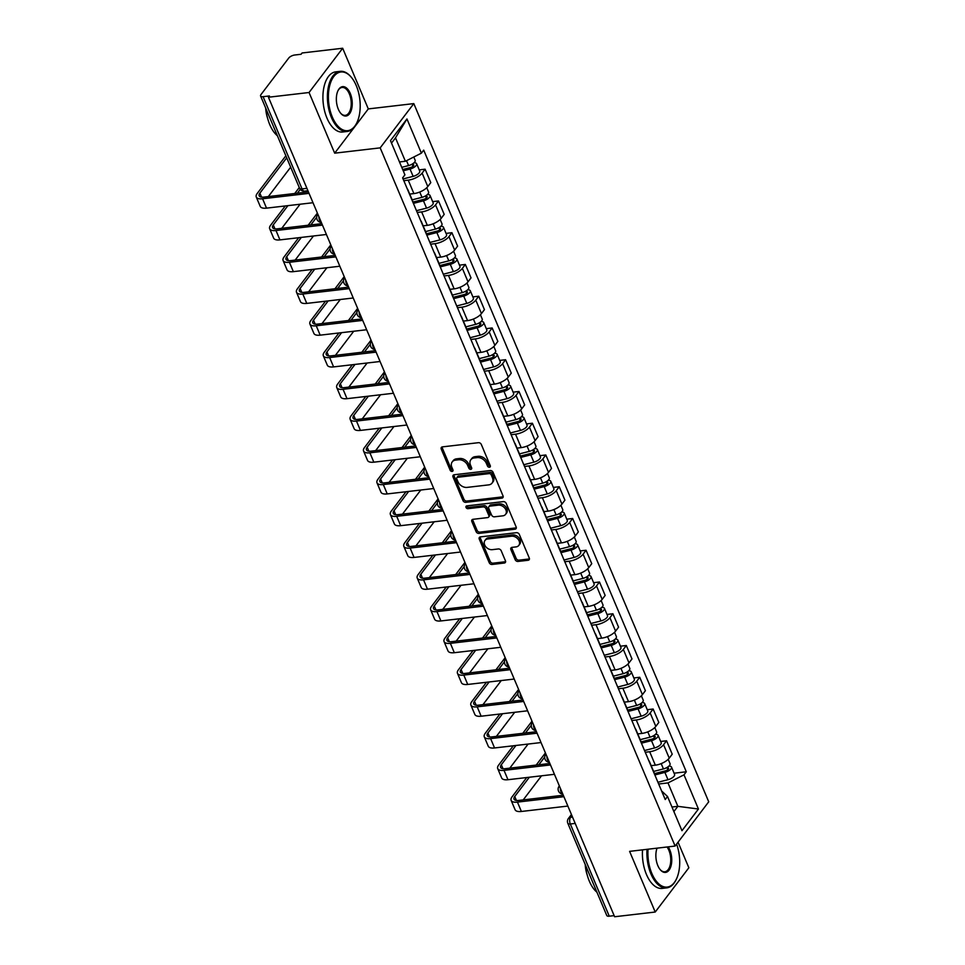 <?xml version="1.0" encoding="UTF-8"?>
<svg xmlns="http://www.w3.org/2000/svg" width="965" height="965" viewBox="0 0 965 965"><rect width="100%" height="100%" fill="white"/><g stroke="black" fill="none" stroke-linecap="round" stroke-linejoin="round"><path stroke-width="1.45" d="M489.46 467.241A1.665 1.242 -142.8 0 0 490.268 465.673L481.306 444.443A2.376 1.761 -142.8 0 0 478.459 442.682L442.404 446.879A2.376 1.761 -142.8 0 0 441.355 447.446A2.376 1.761 -142.8 0 0 441.246 449.111L450.209 470.341A1.665 1.242 -142.8 0 0 453.007 470.015L451.849 467.265A7.611 5.657 -142.8 0 1 452.211 461.921A7.611 5.657 -142.8 0 1 455.564 460.124L458.568 459.774A7.611 5.657 -142.8 0 1 467.675 465.432L468.833 468.17A1.665 1.242 -142.8 0 0 471.644 467.844L470.486 465.094A7.611 5.657 -142.8 0 1 470.836 459.75A7.611 5.657 -142.8 0 1 474.189 457.953L477.193 457.603A7.611 5.657 -142.8 0 1 486.3 463.26L487.47 465.999A1.665 1.242 -142.8 0 0 489.46 467.241M515.165 559.676A2.376 1.761 -142.8 0 0 518.012 561.449L528.12 560.267A2.376 1.761 -142.8 0 0 529.17 559.7A2.376 1.761 -142.8 0 0 529.278 558.035L519.327 534.453A2.376 1.761 -142.8 0 0 516.48 532.692L480.425 536.89A2.376 1.761 -142.8 0 0 479.376 537.457A2.376 1.761 -142.8 0 0 479.267 539.121L489.219 562.704A2.376 1.761 -142.8 0 0 492.066 564.465L504.285 563.041A2.376 1.761 -142.8 0 0 505.334 562.486A2.376 1.761 -142.8 0 0 505.443 560.81L501.185 550.726A2.376 1.761 -142.8 0 0 498.338 548.952L492.283 549.664A6.357 4.729 -142.8 0 1 485.685 546.636A6.357 4.729 -142.8 0 1 484.961 540.472A6.357 4.729 -142.8 0 1 487.759 538.977L511.498 536.202A6.357 4.729 -142.8 0 1 518.096 539.23A6.357 4.729 -142.8 0 1 518.82 545.394A6.357 4.729 -142.8 0 1 516.01 546.902L512.053 547.36A2.376 1.761 -142.8 0 0 511.016 547.915A2.376 1.761 -142.8 0 0 510.895 549.592L515.165 559.676L516.142 558.385A2.376 1.761 -142.8 0 0 518.989 560.158L529.11 558.976A2.376 1.761 -142.8 0 0 529.447 558.904M334.674 153.17L368.304 108.912L342.671 48.25L309.053 92.507L334.674 153.17L380.186 147.862L675.114 846.052L629.602 851.359L655.223 912.022L614.621 916.75L268.439 97.236L269.416 95.945L263.095 96.681L302.045 188.899A4.849 2.569 83.4 0 0 304.566 191.13L307.932 190.732M309.053 92.507L268.439 97.236M501.872 498.121A2.376 1.761 -142.8 0 0 502.922 497.566A2.376 1.761 -142.8 0 0 503.03 495.889L493.079 472.319A2.376 1.761 -142.8 0 0 490.232 470.558L454.177 474.756A2.376 1.761 -142.8 0 0 453.128 475.311A2.376 1.761 -142.8 0 0 453.019 476.987L462.971 500.57A2.376 1.761 -142.8 0 0 465.818 502.331L501.872 498.121L502.862 496.842A2.376 1.761 -142.8 0 0 503.199 496.758M506.203 503.392L516.154 526.962A2.376 1.761 -142.8 0 1 516.046 528.639A2.376 1.761 -142.8 0 1 514.996 529.194L478.942 533.404A2.376 1.761 -142.8 0 1 476.095 531.631L471.837 521.546A2.376 1.761 -142.8 0 1 471.945 519.87A2.376 1.761 -142.8 0 1 472.995 519.315L487.615 517.602A2.376 1.761 -142.8 0 0 488.664 517.047A2.376 1.761 -142.8 0 0 488.772 515.382L485.95 508.688A2.376 1.761 -142.8 0 0 483.103 506.915L467.88 508.688A1.665 1.242 -142.8 0 1 466.698 505.901L503.356 501.619A2.376 1.761 -142.8 0 1 506.203 503.392M342.671 48.25L302.069 52.979L301.092 54.269L294.759 55.005A4.849 1.978 -22.9 0 0 288.716 58.069L260.972 94.582A4.849 1.978 -22.9 0 0 260.598 95.993A4.849 1.978 -22.9 0 0 263.095 96.681M368.304 108.912L413.804 103.605L708.732 801.794L675.114 846.052M655.223 912.022L688.853 867.764L678.045 842.18M614.138 915.628L609.265 916.195A4.849 1.978 157.1 0 1 606.768 915.496L567.818 823.29A4.849 1.978 -22.9 0 0 570.315 823.989L609.265 916.195M407.314 188.983A11.146 4.56 157.1 0 1 407.893 189.755A11.146 4.56 157.1 0 1 408.038 190.708M409.727 194.074L413.901 193.591A11.146 4.56 -22.9 0 0 427.797 186.559L422.115 173.121A11.146 4.56 157.1 0 1 408.219 180.153L403.804 180.672M422.115 173.121L425.107 169.189L419.232 169.876M413.72 204.146A11.146 4.56 -22.9 0 0 413.575 203.193L407.893 189.755M427.797 186.559L430.788 182.626L425.107 169.189M420.728 220.732A11.146 4.56 157.1 0 1 421.307 221.504A11.146 4.56 157.1 0 1 421.452 222.469M432.646 201.625L438.52 200.949L435.529 204.882A11.146 4.56 157.1 0 1 421.633 211.902L417.218 212.421M427.133 235.894A11.146 4.56 -22.9 0 0 426.988 234.941L421.307 221.504M423.14 225.834L427.314 225.34A11.146 4.56 -22.9 0 0 441.21 218.307L444.202 214.375L438.52 200.949M434.141 252.492A11.146 4.56 157.1 0 1 434.72 253.264A11.146 4.56 157.1 0 1 434.865 254.217M446.059 233.385L451.934 232.698L448.942 236.63A11.146 4.56 157.1 0 1 435.046 243.663L430.631 244.181M440.547 267.655A11.146 4.56 -22.9 0 0 440.402 266.702L434.72 253.264M436.554 257.583L440.728 257.1A11.146 4.56 -22.9 0 0 454.624 250.068L457.615 246.135L451.934 232.698M447.555 284.241A11.146 4.56 157.1 0 1 448.134 285.013A11.146 4.56 157.1 0 1 448.279 285.978M459.473 265.134L465.347 264.458L462.356 268.391A11.146 4.56 157.1 0 1 448.46 275.411L444.045 275.93M453.96 299.403A11.146 4.56 -22.9 0 0 453.815 298.45L448.134 285.013M449.967 289.343L454.141 288.849A11.146 4.56 -22.9 0 0 468.037 281.816L471.029 277.884L465.347 264.458M460.968 316.001A11.146 4.56 157.1 0 1 461.547 316.773A11.146 4.56 157.1 0 1 461.692 317.726M472.886 296.894L478.761 296.207L475.781 300.139A11.146 4.56 157.1 0 1 461.873 307.172L457.458 307.69M467.374 331.164A11.146 4.56 -22.9 0 0 467.229 330.211L461.547 316.773M463.381 321.092L467.555 320.609A11.146 4.56 -22.9 0 0 481.451 313.577L484.442 309.644L478.761 296.207M474.382 347.75A11.146 4.56 157.1 0 1 474.961 348.522A11.146 4.56 157.1 0 1 475.106 349.487M486.3 328.643L492.174 327.967L489.195 331.9A11.146 4.56 157.1 0 1 475.287 338.92L470.872 339.439M480.787 362.912A11.146 4.56 -22.9 0 0 480.642 361.959L474.961 348.522M476.794 352.852L480.968 352.358A11.146 4.56 -22.9 0 0 494.864 345.325L497.856 341.393L492.174 327.967M487.795 379.51A11.146 4.56 157.1 0 1 488.374 380.282A11.146 4.56 157.1 0 1 488.519 381.235M499.713 360.403L505.588 359.716L502.608 363.648A11.146 4.56 157.1 0 1 488.7 370.681L484.285 371.199M494.201 394.673A11.146 4.56 -22.9 0 0 494.056 393.72L488.374 380.282M490.208 384.601L494.382 384.118A11.146 4.56 -22.9 0 0 508.278 377.086L511.269 373.153L505.588 359.716M501.209 411.259A11.146 4.56 157.1 0 1 501.788 412.031A11.146 4.56 157.1 0 1 501.945 412.996M513.127 392.152L519.001 391.476L516.022 395.409A11.146 4.56 157.1 0 1 502.114 402.429L497.699 402.948M507.614 426.421A11.146 4.56 -22.9 0 0 507.469 425.469L501.788 412.031M503.621 416.361L507.795 415.867A11.146 4.56 -22.9 0 0 521.691 408.846L524.683 404.902L519.001 391.476M514.622 443.019A11.146 4.56 157.1 0 1 515.201 443.791A11.146 4.56 157.1 0 1 515.358 444.744M526.54 423.912L532.415 423.225L529.435 427.157A11.146 4.56 157.1 0 1 515.527 434.19L511.112 434.708M521.028 458.182A11.146 4.56 -22.9 0 0 520.883 457.229L515.201 443.791M517.035 448.11L521.209 447.627A11.146 4.56 -22.9 0 0 535.105 440.595L538.096 436.663L532.415 423.225M528.036 474.768A11.146 4.56 157.1 0 1 528.615 475.54A11.146 4.56 157.1 0 1 528.772 476.505M539.954 455.661L545.828 454.985L542.849 458.918A11.146 4.56 157.1 0 1 528.941 465.938L524.526 466.457M534.441 489.931A11.146 4.56 -22.9 0 0 534.296 488.978L528.615 475.54M530.448 479.87L534.622 479.376A11.146 4.56 -22.9 0 0 548.518 472.355L551.51 468.411L545.828 454.985M541.449 506.529A11.146 4.56 157.1 0 1 542.028 507.3A11.146 4.56 157.1 0 1 542.185 508.253M553.367 487.421L559.242 486.734L556.262 490.666A11.146 4.56 157.1 0 1 542.366 497.699L537.939 498.217M547.855 521.691A11.146 4.56 -22.9 0 0 547.71 520.738L542.028 507.3M543.862 511.619L548.036 511.136A11.146 4.56 -22.9 0 0 561.932 504.104L564.923 500.172L559.242 486.734M554.863 538.277A11.146 4.56 157.1 0 1 555.442 539.049A11.146 4.56 157.1 0 1 555.599 540.014M566.781 519.17L572.655 518.495L569.676 522.427A11.146 4.56 157.1 0 1 555.78 529.447L551.353 529.966M561.268 553.44A11.146 4.56 -22.9 0 0 561.123 552.487L555.442 539.049M557.275 543.379L561.449 542.885A11.146 4.56 -22.9 0 0 575.345 535.865L578.337 531.92L572.655 518.495M568.276 570.038A11.146 4.56 157.1 0 1 568.868 570.81A11.146 4.56 157.1 0 1 569.012 571.763M580.194 550.931L586.069 550.243L583.089 554.175A11.146 4.56 157.1 0 1 569.193 561.208L564.766 561.726M574.682 585.2A11.146 4.56 -22.9 0 0 574.537 584.247L568.868 570.81M570.689 575.128L574.863 574.645A11.146 4.56 -22.9 0 0 588.759 567.613L591.75 563.681L586.069 550.243M581.69 601.786A11.146 4.56 157.1 0 1 582.281 602.558A11.146 4.56 157.1 0 1 582.426 603.523M593.608 582.679L599.482 582.004L596.503 585.936A11.146 4.56 157.1 0 1 582.607 592.956L578.18 593.475M588.095 616.949A11.146 4.56 -22.9 0 0 587.95 615.996L582.281 602.558M584.102 606.889L588.276 606.394A11.146 4.56 -22.9 0 0 602.172 599.374L605.164 595.429L599.482 582.004M595.103 633.547A11.146 4.56 157.1 0 1 595.694 634.319A11.146 4.56 157.1 0 1 595.839 635.272M607.021 614.44L612.908 613.752L609.916 617.684A11.146 4.56 157.1 0 1 596.02 624.717L591.593 625.236M601.509 648.709A11.146 4.56 -22.9 0 0 601.364 647.756L595.694 634.319M597.516 638.637L601.69 638.154A11.146 4.56 -22.9 0 0 615.586 631.122L618.577 627.19L612.908 613.752M608.517 665.295A11.146 4.56 157.1 0 1 609.108 666.067A11.146 4.56 157.1 0 1 609.253 667.032M620.435 646.188L626.321 645.513L623.33 649.445A11.146 4.56 157.1 0 1 609.434 656.465L605.007 656.984M614.922 680.458A11.146 4.56 -22.9 0 0 614.777 679.505L609.108 666.067M610.929 670.398L615.103 669.903A11.146 4.56 -22.9 0 0 628.999 662.883L631.991 658.938L626.321 645.513M621.93 697.056A11.146 4.56 157.1 0 1 622.522 697.828A11.146 4.56 157.1 0 1 622.666 698.781M633.848 677.949L639.735 677.261L636.743 681.194A11.146 4.56 157.1 0 1 622.847 688.226L618.42 688.745M628.336 712.218A11.146 4.56 -22.9 0 0 628.191 711.265L622.522 697.828M624.343 702.146L628.517 701.664A11.146 4.56 -22.9 0 0 642.413 694.631L645.404 690.699L639.735 677.261M635.344 728.804A11.146 4.56 157.1 0 1 635.935 729.576A11.146 4.56 157.1 0 1 636.08 730.541M647.262 709.697L653.148 709.022L650.157 712.954A11.146 4.56 157.1 0 1 636.261 719.974L631.834 720.493M641.749 743.967A11.146 4.56 -22.9 0 0 641.604 743.014L635.935 729.576M637.756 733.907L641.93 733.412A11.146 4.56 -22.9 0 0 655.826 726.392L658.818 722.447L653.148 709.022M648.757 760.565A11.146 4.56 157.1 0 1 649.349 761.337A11.146 4.56 157.1 0 1 649.493 762.29M660.675 741.458L666.562 740.77L663.57 744.703A11.146 4.56 157.1 0 1 649.674 751.735L645.247 752.254M655.163 775.727A11.146 4.56 -22.9 0 0 655.018 774.774L649.349 761.337M651.17 765.655L655.344 765.173A11.146 4.56 -22.9 0 0 669.24 758.14L672.231 754.208L666.562 740.77M399.474 161.951L405.384 161.264L395.493 137.85L391.513 143.097M673.884 811.565L677.864 806.33L667.985 782.917L683.992 774.823L698.443 809.02L681.966 830.696L667.527 796.499L665.223 799.527L402.622 177.874L404.926 174.834L390.475 140.637L406.953 118.96L421.391 153.158L405.384 161.264M683.992 774.823L686.296 771.783L423.695 150.13L421.391 153.158M380.186 147.862L413.804 103.605M671.966 807.017L677.864 806.33L698.443 809.02M661.592 790.95L667.527 796.499M667.985 782.917L658.661 784.002M674.089 773.206L686.296 771.783M406.953 118.96L395.493 137.85M490.353 465.95A1.665 1.242 -142.8 0 1 488.447 464.708L487.289 461.97A7.611 5.657 -142.8 0 0 478.17 456.312L477.193 457.603M470.836 459.75L471.813 458.459A7.611 5.657 -142.8 0 1 475.166 456.662L478.17 456.312M452.211 461.921L453.188 460.631A7.611 5.657 -142.8 0 1 456.542 458.833L459.545 458.484A7.611 5.657 -142.8 0 1 468.652 464.141L469.822 466.879A1.665 1.242 -142.8 0 0 471.728 468.122M442.054 446.964A2.376 1.761 -142.8 0 0 442.223 447.82L451.186 469.05A1.665 1.242 -142.8 0 0 453.104 470.293M453.827 474.828A2.376 1.761 -142.8 0 0 453.996 475.697L463.96 499.279A2.376 1.761 -142.8 0 0 466.807 501.04L502.862 496.842M491.197 474.84A1.665 1.242 -142.8 0 0 489.207 473.61L457.555 477.301A1.665 1.242 -142.8 0 0 456.747 478.857L457.977 481.752A7.611 5.657 -142.8 0 0 467.084 487.397L488.712 484.876A7.611 5.657 -142.8 0 0 492.066 483.091A7.611 5.657 -142.8 0 0 492.427 477.735L491.197 474.84L492.186 473.55A1.665 1.242 -142.8 0 0 490.184 472.319L489.207 473.61M456.819 477.687L457.808 476.396A1.665 1.242 -142.8 0 1 458.544 476.01L490.184 472.319M492.066 483.091L493.055 481.8A7.611 5.657 -142.8 0 0 493.405 476.445L492.427 477.735M492.186 473.55L493.405 476.445M472.645 519.387A2.376 1.761 -142.8 0 0 472.814 520.256L477.084 530.34A2.376 1.761 -142.8 0 0 479.931 532.113L515.986 527.903A2.376 1.761 -142.8 0 0 516.323 527.831M488.664 517.047L489.641 515.756A2.376 1.761 -142.8 0 0 489.762 514.092L486.927 507.397A2.376 1.761 -142.8 0 0 484.08 505.624L468.857 507.397L467.88 508.688M466.783 505.889A1.665 1.242 -142.8 0 0 468.857 507.397M502.789 515.841A6.357 4.729 -142.8 0 0 505.6 514.345A6.357 4.729 -142.8 0 0 504.876 508.181A6.357 4.729 -142.8 0 0 498.278 505.153L489.906 506.13A2.376 1.761 -142.8 0 0 488.869 506.685A2.376 1.761 -142.8 0 0 488.748 508.362L491.583 515.045A2.376 1.761 -142.8 0 0 494.43 516.818L502.789 515.841M505.6 514.345L506.577 513.054A6.357 4.729 -142.8 0 0 505.853 506.89A6.357 4.729 -142.8 0 0 499.255 503.863L498.278 505.153M488.869 506.685L489.846 505.395A2.376 1.761 -142.8 0 1 490.895 504.84L499.255 503.863M511.715 547.432A2.376 1.761 -142.8 0 0 511.884 548.301L516.142 558.385M518.82 545.394L519.797 544.103A6.357 4.729 -142.8 0 0 519.073 537.939A6.357 4.729 -142.8 0 0 512.475 534.912L511.498 536.202M484.961 540.472L485.938 539.182A6.357 4.729 -142.8 0 1 488.748 537.686L512.475 534.912M480.075 536.974A2.376 1.761 -142.8 0 0 480.244 537.831L490.208 561.413A2.376 1.761 -142.8 0 0 493.055 563.174L505.274 561.751A2.376 1.761 -142.8 0 0 505.612 561.678M402.682 169.526L410.571 167.512A2.907 1.194 -22.9 0 0 413.732 164.955A2.907 1.194 -22.9 0 0 412.236 164.545L412.923 163.64M403.213 170.793L410.041 169.044A6.055 2.473 -22.9 0 0 416.639 163.736A6.055 2.473 -22.9 0 0 413.961 162.82M403.068 178.947L413.129 176.378A6.055 2.473 -22.9 0 0 419.727 171.058L416.639 163.736M412.079 164.159L412.984 166.33M401.754 167.331L408.569 165.582A6.055 2.473 -22.9 0 0 415.167 160.274L413.792 157.006M286.714 157.826L259.875 193.145A9.083 3.715 -22.9 0 0 259.163 195.798A9.083 3.715 -22.9 0 0 263.855 197.101L308.426 191.902M309.041 193.362L262.577 198.778A12.231 5.006 157.1 0 1 256.268 197.017A12.231 5.006 157.1 0 1 257.221 193.458L285.857 155.787M312.998 202.722L266.533 208.138A12.231 5.006 157.1 0 1 260.224 206.377L256.268 197.017M290.67 167.186L268.342 196.571M413.092 202.047L423.985 199.26A2.907 1.194 -22.9 0 0 427.145 196.715A2.907 1.194 -22.9 0 0 425.649 196.293L426.337 195.388M413.623 203.313L423.454 200.804A6.055 2.473 -22.9 0 0 430.052 195.485A6.055 2.473 -22.9 0 0 427.374 194.58M416.482 210.696L426.542 208.126A6.055 2.473 -22.9 0 0 433.14 202.819L430.052 195.485M425.493 195.919L426.397 198.078M412.164 199.852L421.982 197.343A6.055 2.473 -22.9 0 0 428.581 192.023L426.759 187.717M426.506 233.795L437.398 231.021A2.907 1.194 -22.9 0 0 440.559 228.464A2.907 1.194 -22.9 0 0 439.063 228.054L439.751 227.149M427.037 235.062L436.868 232.553A6.055 2.473 -22.9 0 0 443.466 227.245A6.055 2.473 -22.9 0 0 440.788 226.329M429.895 242.456L439.956 239.887A6.055 2.473 -22.9 0 0 446.554 234.567L443.466 227.245M438.906 227.668L439.811 229.839M425.577 231.6L435.396 229.091A6.055 2.473 -22.9 0 0 441.994 223.784L440.173 219.465M287.92 205.642L273.288 224.905A9.083 3.715 -22.9 0 0 272.576 227.547A9.083 3.715 -22.9 0 0 277.269 228.85L321.84 223.651M322.455 225.11L275.99 230.526A12.231 5.006 157.1 0 1 269.681 228.777A12.231 5.006 157.1 0 1 270.634 225.219L285.278 205.955M326.411 234.483L279.947 239.887A12.231 5.006 157.1 0 1 273.638 238.138L269.681 228.777M294.735 193.495L299.271 187.536M300.067 204.23L281.756 228.331M300.272 189.393L297.389 193.193M301.345 237.402L286.702 256.654A9.083 3.715 -22.9 0 0 285.99 259.308A9.083 3.715 -22.9 0 0 290.682 260.61L335.253 255.411M335.868 256.871L289.404 262.287A12.231 5.006 157.1 0 1 283.095 260.526A12.231 5.006 157.1 0 1 284.048 256.967L298.692 237.704M339.825 266.231L293.36 271.647A12.231 5.006 157.1 0 1 287.051 269.886L283.095 260.526M308.149 225.255L317.389 213.096M313.48 235.979L295.169 260.08M316.677 217.222L310.802 224.941M332.334 117.079A29.541 15.645 83.4 0 0 356.664 123.134A29.541 15.645 83.4 0 0 356.254 85.596A29.541 15.645 83.4 0 0 351.32 77.272A29.541 15.645 83.4 0 0 331.671 80.059A29.541 15.645 83.4 0 0 332.334 117.079M356.507 123.436A30.277 16.031 -96.6 0 1 356.35 123.737A30.277 16.031 -96.6 0 1 347.183 131.469A30.277 16.031 -96.6 0 1 331.429 117.537A30.277 16.031 -96.6 0 1 340.175 71.338A30.277 16.031 -96.6 0 1 350.874 76.754A30.277 16.031 -96.6 0 1 351.103 77.019M338.317 109.202A14.777 7.817 -96.6 0 1 338.112 90.433A14.777 7.817 -96.6 0 1 350.271 93.46A14.777 7.817 -96.6 0 1 350.609 111.976A14.777 7.817 -96.6 0 1 340.778 113.363A14.777 7.817 -96.6 0 1 338.317 109.202M340.561 113.098A14.041 7.431 83.4 0 0 345.301 115.354A14.041 7.431 83.4 0 0 349.366 93.919A14.041 7.431 83.4 0 0 342.056 87.453A14.041 7.431 83.4 0 0 337.955 90.746M277.413 135.788A30.277 16.031 -96.6 0 1 269.802 124.714A30.277 16.031 -96.6 0 1 265.954 108.683M347.183 131.469L342.696 132A30.277 16.031 -96.6 0 1 326.942 118.056A30.277 16.031 -96.6 0 1 335.687 71.856L340.175 71.338M267.631 118.357A21.797 11.544 -96.6 0 1 265.689 108.044M648.058 849.212A29.541 15.645 83.4 0 0 651.857 873.482A29.541 15.645 83.4 0 0 676.175 879.549A29.541 15.645 83.4 0 0 676.598 844.098M676.031 879.839A30.277 16.031 -96.6 0 1 675.874 880.152A30.277 16.031 -96.6 0 1 666.706 887.884A30.277 16.031 -96.6 0 1 650.941 873.94A30.277 16.031 -96.6 0 1 647.045 849.321M668.19 846.86A14.777 7.817 -96.6 0 1 669.794 849.875A14.777 7.817 -96.6 0 1 670.12 868.379A14.777 7.817 -96.6 0 1 660.301 869.779A14.777 7.817 -96.6 0 1 657.828 865.617A14.777 7.817 -96.6 0 1 657.056 848.163M660.084 869.501A14.041 7.431 83.4 0 0 664.825 871.769A14.041 7.431 83.4 0 0 668.89 850.334A14.041 7.431 83.4 0 0 667.032 846.993M596.925 892.203A30.277 16.031 -96.6 0 1 589.313 881.129A30.277 16.031 -96.6 0 1 585.478 865.086M666.706 887.884L662.219 888.403A30.277 16.031 -96.6 0 1 646.453 874.471A30.277 16.031 -96.6 0 1 642.545 849.851M587.154 874.773A21.797 11.544 -96.6 0 1 585.212 864.459M439.919 265.556L450.812 262.769A2.907 1.194 -22.9 0 0 453.972 260.224A2.907 1.194 -22.9 0 0 452.476 259.802L453.164 258.897M440.45 266.822L450.281 264.314A6.055 2.473 -22.9 0 0 456.879 258.994A6.055 2.473 -22.9 0 0 454.201 258.089M443.309 274.205L453.369 271.635A6.055 2.473 -22.9 0 0 459.967 266.328L456.879 258.994M452.32 259.428L453.224 261.587M438.991 263.361L448.809 260.852A6.055 2.473 -22.9 0 0 455.408 255.532L453.586 251.226M453.333 297.304L464.225 294.53A2.907 1.194 -22.9 0 0 467.386 291.973A2.907 1.194 -22.9 0 0 465.89 291.563L466.578 290.658M453.864 298.571L463.695 296.062A6.055 2.473 -22.9 0 0 470.293 290.755A6.055 2.473 -22.9 0 0 467.615 289.838M456.722 305.965L466.783 303.396A6.055 2.473 -22.9 0 0 473.381 298.076L470.293 290.755M465.733 291.177L466.638 293.348M452.404 295.109L462.223 292.6A6.055 2.473 -22.9 0 0 468.821 287.293L467 282.974M466.746 329.065L477.639 326.279A2.907 1.194 -22.9 0 0 480.799 323.733A2.907 1.194 -22.9 0 0 479.303 323.311L479.991 322.406M467.277 330.332L477.108 327.823A6.055 2.473 -22.9 0 0 483.706 322.503A6.055 2.473 -22.9 0 0 481.028 321.598M470.136 337.714L480.196 335.144A6.055 2.473 -22.9 0 0 486.794 329.837L483.706 322.503M479.147 322.937L480.051 325.096M465.818 326.87L475.636 324.361A6.055 2.473 -22.9 0 0 482.235 319.041L480.413 314.735M314.759 269.151L300.115 288.414A9.083 3.715 -22.9 0 0 299.403 291.056A9.083 3.715 -22.9 0 0 304.096 292.359L348.667 287.16M349.282 288.619L302.817 294.036A12.231 5.006 157.1 0 1 296.508 292.286A12.231 5.006 157.1 0 1 297.461 288.728L312.105 269.464M353.238 297.992L306.774 303.396A12.231 5.006 157.1 0 1 300.465 301.647L296.508 292.286M321.562 257.004L330.802 244.857M326.894 267.739L308.583 291.84M330.09 248.97L324.216 256.702M328.172 300.911L313.529 320.163A9.083 3.715 -22.9 0 0 312.817 322.817A9.083 3.715 -22.9 0 0 317.509 324.119L362.08 318.92M362.695 320.38L316.231 325.796A12.231 5.006 157.1 0 1 309.922 324.035A12.231 5.006 157.1 0 1 310.875 320.477L325.519 301.213M366.652 329.741L320.187 335.157A12.231 5.006 157.1 0 1 313.878 333.395L309.922 324.035M334.976 288.764L344.216 276.605M340.307 299.488L321.996 323.589M343.504 280.731L337.629 288.451M341.586 332.66L326.942 351.923A9.083 3.715 -22.9 0 0 326.23 354.565A9.083 3.715 -22.9 0 0 330.923 355.868L375.494 350.669M376.109 352.129L329.644 357.545A12.231 5.006 157.1 0 1 323.335 355.796A12.231 5.006 157.1 0 1 324.288 352.237L338.932 332.973M380.065 361.501L333.601 366.905A12.231 5.006 157.1 0 1 327.292 365.156L323.335 355.796M348.389 320.513L357.629 308.366M353.721 331.248L335.41 355.349M356.917 312.479L351.043 320.211M480.16 360.814L491.052 358.039A2.907 1.194 -22.9 0 0 494.213 355.482A2.907 1.194 -22.9 0 0 492.717 355.072L493.405 354.167M480.691 362.08L490.522 359.571A6.055 2.473 -22.9 0 0 497.12 354.264A6.055 2.473 -22.9 0 0 494.442 353.347M483.549 369.474L493.61 366.905A6.055 2.473 -22.9 0 0 500.208 361.586L497.12 354.264M492.56 354.686L493.465 356.857M479.231 358.618L489.05 356.109A6.055 2.473 -22.9 0 0 495.648 350.802L493.827 346.483M354.999 364.42L340.356 383.672A9.083 3.715 -22.9 0 0 339.644 386.326A9.083 3.715 -22.9 0 0 344.336 387.628L388.907 382.43M389.522 383.889L343.058 389.305A12.231 5.006 157.1 0 1 336.749 387.544A12.231 5.006 157.1 0 1 337.702 383.986L352.346 364.722M393.479 393.25L347.014 398.666A12.231 5.006 157.1 0 1 340.705 396.905L336.749 387.544M361.803 352.273L371.043 340.114M367.134 362.997L348.823 387.098M370.331 344.24L364.456 351.96M493.573 392.574L504.466 389.788A2.907 1.194 -22.9 0 0 507.626 387.242A2.907 1.194 -22.9 0 0 506.13 386.82L506.818 385.916M494.104 393.841L503.935 391.332A6.055 2.473 -22.9 0 0 510.533 386.012A6.055 2.473 -22.9 0 0 507.855 385.107M496.963 401.223L507.023 398.654A6.055 2.473 -22.9 0 0 513.621 393.346L510.533 386.012M505.974 386.446L506.878 388.606M492.645 390.379L502.463 387.87A6.055 2.473 -22.9 0 0 509.062 382.55L507.24 378.244M368.413 396.169L353.769 415.433A9.083 3.715 -22.9 0 0 353.057 418.074A9.083 3.715 -22.9 0 0 357.75 419.377L402.321 414.178M402.936 415.638L356.471 421.054A12.231 5.006 157.1 0 1 350.162 419.305A12.231 5.006 157.1 0 1 351.115 415.746L365.759 396.482M406.892 425.01L360.428 430.414A12.231 5.006 157.1 0 1 354.119 428.665L350.162 419.305M375.216 384.022L384.456 371.875M380.548 394.757L362.237 418.858M383.744 375.988L377.87 383.72M506.987 424.323L517.879 421.548A2.907 1.194 -22.9 0 0 521.04 418.991A2.907 1.194 -22.9 0 0 519.544 418.581L520.231 417.676M507.518 425.589L517.349 423.08A6.055 2.473 -22.9 0 0 523.947 417.773A6.055 2.473 -22.9 0 0 521.269 416.856M510.376 432.983L520.437 430.414A6.055 2.473 -22.9 0 0 527.035 425.095L523.947 417.773M519.387 418.195L520.292 420.366M506.058 422.127L515.877 419.618A6.055 2.473 -22.9 0 0 522.475 414.311L520.654 409.992M381.826 427.929L367.183 447.181A9.083 3.715 -22.9 0 0 366.471 449.835A9.083 3.715 -22.9 0 0 371.163 451.137L415.734 445.939M416.349 447.398L369.885 452.814A12.231 5.006 157.1 0 1 363.576 451.053A12.231 5.006 157.1 0 1 364.529 447.495L379.173 428.231M420.306 456.759L373.841 462.175A12.231 5.006 157.1 0 1 367.532 460.414L363.576 451.053M388.63 415.782L397.869 403.623M393.961 426.506L375.65 450.607M397.158 407.749L391.283 415.469M520.4 456.083L531.293 453.297A2.907 1.194 -22.9 0 0 534.453 450.752A2.907 1.194 -22.9 0 0 532.957 450.329L533.645 449.425M520.931 457.35L530.762 454.841A6.055 2.473 -22.9 0 0 537.36 449.521A6.055 2.473 -22.9 0 0 534.682 448.616M523.79 464.732L533.85 462.163A6.055 2.473 -22.9 0 0 540.448 456.855L537.36 449.521M532.801 449.955L533.705 452.115M519.472 453.888L529.29 451.379A6.055 2.473 -22.9 0 0 535.901 446.059L534.067 441.753M395.24 459.678L380.596 478.942A9.083 3.715 -22.9 0 0 379.884 481.583A9.083 3.715 -22.9 0 0 384.577 482.886L429.148 477.687M429.763 479.147L383.298 484.563A12.231 5.006 157.1 0 1 376.989 482.814A12.231 5.006 157.1 0 1 377.942 479.255L392.586 459.991M433.719 488.519L387.255 493.923A12.231 5.006 157.1 0 1 380.946 492.174L376.989 482.814M402.043 447.531L411.283 435.384M407.375 458.266L389.064 482.367M410.571 439.497L404.697 447.229M533.814 487.832L544.706 485.057A2.907 1.194 -22.9 0 0 547.867 482.5A2.907 1.194 -22.9 0 0 546.371 482.09L547.058 481.185M534.345 489.098L544.176 486.589A6.055 2.473 -22.9 0 0 550.774 481.282A6.055 2.473 -22.9 0 0 548.096 480.365M537.203 496.493L547.264 493.923A6.055 2.473 -22.9 0 0 553.862 488.604L550.774 481.282M546.214 481.704L547.119 483.875M532.885 485.636L542.704 483.127A6.055 2.473 -22.9 0 0 549.314 477.82L547.481 473.501M408.653 491.438L394.01 510.69A9.083 3.715 -22.9 0 0 393.298 513.344A9.083 3.715 -22.9 0 0 397.99 514.647L442.561 509.448M443.176 510.907L396.712 516.323A12.231 5.006 157.1 0 1 390.403 514.562A12.231 5.006 157.1 0 1 391.356 511.004L406 491.74M447.133 520.268L400.668 525.684A12.231 5.006 157.1 0 1 394.359 523.923L390.403 514.562M415.457 479.291L424.697 467.132M420.788 490.015L402.477 514.116M423.985 471.258L418.11 478.978M547.227 519.592L558.12 516.806A2.907 1.194 -22.9 0 0 561.28 514.261A2.907 1.194 -22.9 0 0 559.784 513.838L560.472 512.934M547.758 520.859L557.589 518.35A6.055 2.473 -22.9 0 0 564.187 513.03A6.055 2.473 -22.9 0 0 561.509 512.125M550.617 528.241L560.677 525.672A6.055 2.473 -22.9 0 0 567.275 520.364L564.187 513.03M559.628 513.464L560.532 515.624M546.299 517.397L556.117 514.888A6.055 2.473 -22.9 0 0 562.728 509.568L560.894 505.262M422.067 523.187L407.423 542.451A9.083 3.715 -22.9 0 0 406.711 545.092A9.083 3.715 -22.9 0 0 411.404 546.395L455.975 541.196M456.59 542.656L410.125 548.072A12.231 5.006 157.1 0 1 403.816 546.323A12.231 5.006 157.1 0 1 404.769 542.764L419.413 523.5M460.546 552.028L414.082 557.432A12.231 5.006 157.1 0 1 407.773 555.683L403.816 546.323M428.87 511.04L438.11 498.893M434.202 521.775L415.903 545.876M437.398 503.006L431.524 510.738M560.641 551.341L571.533 548.566A2.907 1.194 -22.9 0 0 574.694 546.009A2.907 1.194 -22.9 0 0 573.198 545.599L573.885 544.694M561.172 552.607L571.003 550.098A6.055 2.473 -22.9 0 0 577.601 544.791A6.055 2.473 -22.9 0 0 574.923 543.874M564.03 560.002L574.091 557.432A6.055 2.473 -22.9 0 0 580.689 552.113L577.601 544.791M573.041 545.213L573.946 547.384M559.712 549.145L569.531 546.636A6.055 2.473 -22.9 0 0 576.141 541.329L574.308 537.01M435.48 554.947L420.837 574.199A9.083 3.715 -22.9 0 0 420.125 576.853A9.083 3.715 -22.9 0 0 424.817 578.156L469.388 572.957M470.003 574.416L423.538 579.832A12.231 5.006 157.1 0 1 417.23 578.071A12.231 5.006 157.1 0 1 418.183 574.513L432.827 555.249M473.96 583.777L427.495 589.193A12.231 5.006 157.1 0 1 421.186 587.432L417.23 578.071M442.284 542.8L451.524 530.641M447.627 553.524L429.316 577.625M450.812 534.767L444.937 542.487M574.054 583.101L584.947 580.315A2.907 1.194 -22.9 0 0 588.107 577.77A2.907 1.194 -22.9 0 0 586.611 577.347L587.299 576.443M574.585 584.368L584.416 581.859A6.055 2.473 -22.9 0 0 591.014 576.539A6.055 2.473 -22.9 0 0 588.336 575.635M577.444 591.75L587.504 589.181A6.055 2.473 -22.9 0 0 594.102 583.873L591.014 576.539M586.455 576.974L587.359 579.133M573.126 580.906L582.944 578.397A6.055 2.473 -22.9 0 0 589.555 573.077L587.721 568.771M448.894 586.696L434.25 605.96A9.083 3.715 -22.9 0 0 433.538 608.601A9.083 3.715 -22.9 0 0 438.231 609.904L482.802 604.705M483.417 606.165L436.952 611.581A12.231 5.006 157.1 0 1 430.643 609.832A12.231 5.006 157.1 0 1 431.608 606.273L446.24 587.01M487.373 615.537L440.909 620.941A12.231 5.006 157.1 0 1 434.6 619.192L430.643 609.832M455.697 574.549L464.937 562.402M461.041 585.285L442.73 609.385M464.225 566.515L458.351 574.247M587.468 614.85L598.36 612.075A2.907 1.194 -22.9 0 0 601.521 609.518A2.907 1.194 -22.9 0 0 600.025 609.108L600.712 608.203M587.999 616.116L597.83 613.607A6.055 2.473 -22.9 0 0 604.428 608.3A6.055 2.473 -22.9 0 0 601.75 607.383M590.857 623.511L600.918 620.941A6.055 2.473 -22.9 0 0 607.516 615.622L604.428 608.3M599.868 608.722L600.773 610.893M586.539 612.654L596.358 610.145A6.055 2.473 -22.9 0 0 602.968 604.838L601.135 600.519M462.307 618.456L447.663 637.708A9.083 3.715 -22.9 0 0 446.952 640.362A9.083 3.715 -22.9 0 0 451.644 641.665L496.215 636.466M496.83 637.925L450.366 643.341A12.231 5.006 157.1 0 1 444.057 641.58A12.231 5.006 157.1 0 1 445.022 638.022L459.654 618.758M500.787 647.286L454.322 652.702A12.231 5.006 157.1 0 1 448.013 650.941L444.057 641.58M469.111 606.309L478.351 594.151M474.454 617.033L456.143 641.134M477.639 598.276L471.764 605.996M600.881 646.61L611.774 643.824A2.907 1.194 -22.9 0 0 614.934 641.279A2.907 1.194 -22.9 0 0 613.438 640.856L614.126 639.952M601.412 647.877L611.243 645.368A6.055 2.473 -22.9 0 0 617.841 640.048A6.055 2.473 -22.9 0 0 615.163 639.144M604.283 655.259L614.331 652.69A6.055 2.473 -22.9 0 0 620.929 647.382L617.841 640.048M613.282 640.483L614.186 642.642M599.953 644.415L609.784 641.906A6.055 2.473 -22.9 0 0 616.382 636.586L614.548 632.28M475.721 650.205L461.077 669.469A9.083 3.715 -22.9 0 0 460.365 672.11A9.083 3.715 -22.9 0 0 465.058 673.413L509.629 668.214M510.244 669.674L463.779 675.09A12.231 5.006 157.1 0 1 457.47 673.341A12.231 5.006 157.1 0 1 458.435 669.782L473.067 650.519M514.2 679.046L467.736 684.45A12.231 5.006 157.1 0 1 461.427 682.701L457.47 673.341M482.524 638.058L491.764 625.911M487.868 648.794L469.557 672.895M491.052 630.024L485.178 637.756M614.295 678.359L625.187 675.584A2.907 1.194 -22.9 0 0 628.348 673.027A2.907 1.194 -22.9 0 0 626.852 672.617L627.54 671.712M614.826 679.625L624.657 677.116A6.055 2.473 -22.9 0 0 631.255 671.809A6.055 2.473 -22.9 0 0 628.577 670.892M617.697 687.02L627.745 684.45A6.055 2.473 -22.9 0 0 634.343 679.131L631.255 671.809M626.695 672.231L627.6 674.402M613.366 676.163L623.197 673.654A6.055 2.473 -22.9 0 0 629.795 668.347L627.962 664.029M489.134 681.966L474.491 701.217A9.083 3.715 -22.9 0 0 473.779 703.871A9.083 3.715 -22.9 0 0 478.471 705.174L523.042 699.975M523.657 701.434L477.193 706.85A12.231 5.006 157.1 0 1 470.884 705.089A12.231 5.006 157.1 0 1 471.849 701.531L486.481 682.267M527.614 710.795L481.149 716.211A12.231 5.006 157.1 0 1 474.84 714.45L470.884 705.089M495.938 669.819L505.178 657.66M501.281 680.542L482.97 704.643M504.466 661.785L498.591 669.505M627.708 710.119L638.601 707.333A2.907 1.194 -22.9 0 0 641.761 704.788A2.907 1.194 -22.9 0 0 640.265 704.366L640.953 703.461M628.239 711.386L638.07 708.877A6.055 2.473 -22.9 0 0 644.668 703.557A6.055 2.473 -22.9 0 0 641.99 702.653M631.11 718.768L641.158 716.199A6.055 2.473 -22.9 0 0 647.756 710.891L644.668 703.557M640.109 703.992L641.013 706.151M626.78 707.924L636.611 705.415A6.055 2.473 -22.9 0 0 643.209 700.095L641.375 695.789M502.548 713.714L487.904 732.978A9.083 3.715 -22.9 0 0 487.192 735.62A9.083 3.715 -22.9 0 0 491.885 736.922L536.456 731.723M537.071 733.183L490.606 738.599A12.231 5.006 157.1 0 1 484.297 736.85A12.231 5.006 157.1 0 1 485.262 733.291L499.894 714.028M541.027 742.555L494.562 747.959A12.231 5.006 157.1 0 1 488.254 746.21L484.297 736.85M509.351 701.567L518.591 689.42M514.695 712.303L496.384 736.404M517.879 693.533L512.005 701.266M641.122 741.868L652.014 739.094A2.907 1.194 -22.9 0 0 655.175 736.536A2.907 1.194 -22.9 0 0 653.679 736.126L654.367 735.221M641.653 743.134L651.484 740.625A6.055 2.473 -22.9 0 0 658.082 735.318A6.055 2.473 -22.9 0 0 655.404 734.401M644.524 750.529L654.572 747.959A6.055 2.473 -22.9 0 0 661.17 742.64L658.082 735.318M653.522 735.74L654.427 737.911M640.193 739.673L650.024 737.163A6.055 2.473 -22.9 0 0 656.622 731.856L654.789 727.538M515.961 745.475L501.318 764.726A9.083 3.715 -22.9 0 0 500.606 767.38A9.083 3.715 -22.9 0 0 505.298 768.683L549.869 763.484M550.484 764.943L504.019 770.36A12.231 5.006 157.1 0 1 497.711 768.598A12.231 5.006 157.1 0 1 498.676 765.04L513.308 745.776M554.441 774.304L507.976 779.72A12.231 5.006 157.1 0 1 501.667 777.959L497.711 768.598M522.765 733.328L532.005 721.169M528.108 744.051L509.797 768.152M531.293 725.294L525.418 733.014M654.535 773.628L665.428 770.842A2.907 1.194 -22.9 0 0 668.588 768.297A2.907 1.194 -22.9 0 0 667.092 767.875L667.78 766.97M655.066 774.895L664.897 772.386A6.055 2.473 -22.9 0 0 671.495 767.066A6.055 2.473 -22.9 0 0 668.817 766.162M657.937 782.277L667.985 779.708A6.055 2.473 -22.9 0 0 674.583 774.4L671.495 767.066M666.936 767.501L667.84 769.66M653.607 771.433L663.438 768.924A6.055 2.473 -22.9 0 0 670.036 763.605L668.202 759.298M529.375 777.223L514.743 796.487A9.083 3.715 -22.9 0 0 514.019 799.129A9.083 3.715 -22.9 0 0 518.712 800.431L563.283 795.232M563.898 796.692L517.433 802.108A12.231 5.006 157.1 0 1 511.124 800.359A12.231 5.006 157.1 0 1 512.089 796.8L526.721 777.537M567.854 806.065L521.389 811.469A12.231 5.006 157.1 0 1 515.081 809.719L511.124 800.359M536.178 765.076L545.418 752.929M541.522 775.812L523.211 799.913M544.706 757.043L538.832 764.775M571.883 815.594L570.556 817.331A4.849 2.569 83.4 0 0 570.315 823.989L575.188 823.422M572.522 817.102L570.556 817.331A4.849 3.595 37.2 0 0 568.421 818.477A4.849 4.849 0 0 0 567.818 823.29M655.826 726.392L650.157 712.954M642.413 694.631L636.743 681.194M628.999 662.883L623.33 649.445M615.586 631.122L609.916 617.684M602.172 599.374L596.503 585.936M588.759 567.613L583.089 554.175M575.345 535.865L569.676 522.427M561.932 504.104L556.262 490.666M548.518 472.355L542.849 458.918M535.105 440.595L529.435 427.157M521.691 408.846L516.022 395.409M508.278 377.086L502.608 363.648M494.864 345.325L489.195 331.9M481.451 313.577L475.781 300.139M468.037 281.816L462.356 268.391M454.624 250.068L448.942 236.63M441.21 218.307L435.529 204.882M669.24 758.14L663.57 744.703M655.344 765.173L649.674 751.735M641.93 733.412L636.261 719.974M628.517 701.664L622.847 688.226M615.103 669.903L609.434 656.465M601.69 638.154L596.02 624.717M588.276 606.394L582.607 592.956M574.863 574.645L569.193 561.208M561.449 542.885L555.78 529.447M548.036 511.136L542.366 497.699M534.622 479.376L528.941 465.938M521.209 447.627L515.527 434.19M507.795 415.867L502.114 402.429M494.382 384.118L488.7 370.681M480.968 352.358L475.287 338.92M467.555 320.609L461.873 307.172M454.141 288.849L448.46 275.411M440.728 257.1L435.046 243.663M427.314 225.34L421.633 211.902M413.901 193.591L408.219 180.153M318.896 216.679A4.849 2.569 83.4 0 0 321.248 222.264M317.642 214.664A4.849 3.595 37.2 0 1 317.919 214.363L317.642 214.664A4.849 4.849 0 0 0 321.321 222.433M332.31 248.439A4.849 2.569 83.4 0 0 334.662 254.024M345.723 280.188A4.849 2.569 83.4 0 0 348.076 285.773M359.137 311.948A4.849 2.569 83.4 0 0 361.489 317.533M372.55 343.697A4.849 2.569 83.4 0 0 374.915 349.282M385.964 375.457A4.849 2.569 83.4 0 0 388.328 381.042M399.377 407.206A4.849 2.569 83.4 0 0 401.742 412.791M412.791 438.966A4.849 2.569 83.4 0 0 415.155 444.551M426.204 470.715A4.849 2.569 83.4 0 0 428.569 476.3M439.618 502.476A4.849 2.569 83.4 0 0 441.982 508.06M453.031 534.224A4.849 2.569 83.4 0 0 455.396 539.809M466.445 565.985A4.849 2.569 83.4 0 0 468.809 571.569M479.858 597.733A4.849 2.569 83.4 0 0 482.223 603.318M493.272 629.494A4.849 2.569 83.4 0 0 495.636 635.079M506.685 661.242A4.849 2.569 83.4 0 0 509.05 666.827M520.099 693.003A4.849 2.569 83.4 0 0 522.463 698.588M533.512 724.751A4.849 2.569 83.4 0 0 535.877 730.336M546.926 756.512A4.849 2.569 83.4 0 0 549.29 762.097M560.339 788.26A4.849 2.569 83.4 0 0 562.704 793.845M344.469 278.173A4.849 3.595 37.2 0 1 344.746 277.872L344.469 278.173A4.849 4.849 0 0 0 348.148 285.942M371.296 341.682A4.849 3.595 37.2 0 1 371.573 341.381L371.296 341.682A4.849 4.849 0 0 0 374.975 349.451M424.95 468.701A4.849 3.595 37.2 0 1 425.227 468.399L424.95 468.701A4.849 4.849 0 0 0 428.641 476.469M451.777 532.21A4.849 3.595 37.2 0 1 452.054 531.908L451.777 532.21A4.849 4.849 0 0 0 455.468 539.978M478.604 595.719A4.849 3.595 37.2 0 1 478.881 595.417L478.604 595.719A4.849 4.849 0 0 0 482.295 603.487M505.431 659.228A4.849 3.595 37.2 0 1 505.708 658.926L505.431 659.228A4.849 4.849 0 0 0 509.122 666.996M559.097 786.246A4.849 3.595 37.2 0 1 559.362 785.944L559.097 786.246A4.849 4.849 0 0 0 562.776 794.014M306.918 188.332L302.045 188.899A4.849 1.978 -22.9 0 1 299.548 188.199A4.849 4.849 0 0 0 304.566 191.13M487.289 461.97L486.3 463.26M475.166 456.662L474.189 457.953M469.822 466.879L468.833 468.17M468.652 464.141L467.675 465.432M459.545 458.484L458.568 459.774M456.542 458.833L455.564 460.124M451.186 469.05L450.209 470.341M442.223 447.82L441.246 449.111M488.447 464.708L487.47 465.999M466.807 501.04L465.818 502.331M463.96 499.279L462.971 500.57M453.996 475.697L453.019 476.987M458.544 476.01L457.555 477.301M515.986 527.903L514.996 529.194M479.931 532.113L478.942 533.404M477.084 530.34L476.095 531.631M472.814 520.256L471.837 521.546M489.762 514.092L488.772 515.382M486.927 507.397L485.95 508.688M484.08 505.624L483.103 506.915M490.895 504.84L489.906 506.13M511.884 548.301L510.895 549.592M488.748 537.686L487.759 538.977M505.274 561.751L504.285 563.041M493.055 563.174L492.066 564.465M490.208 561.413L489.219 562.704M480.244 537.831L479.267 539.121M529.11 558.976L528.12 560.267M518.989 560.158L518.012 561.449M410.041 169.044L413.129 176.378M406.506 160.697L408.569 165.582M266.533 208.138L262.577 198.778M261.551 197.125L259.875 193.145M423.454 200.804L426.542 208.126M419.751 192.035L421.982 197.343M436.868 232.553L439.956 239.887M433.164 223.784L435.396 229.091M279.947 239.887L275.99 230.526M274.965 228.874L273.288 224.905M293.36 271.647L289.404 262.287M288.378 260.634L286.702 256.654M450.281 264.314L453.369 271.635M446.578 255.544L448.809 260.852M463.695 296.062L466.783 303.396M459.991 287.293L462.223 292.6M477.108 327.823L480.196 335.144M473.405 319.053L475.636 324.361M306.774 303.396L302.817 294.036M301.792 292.383L300.115 288.414M320.187 335.157L316.231 325.796M315.205 324.144L313.529 320.163M333.601 366.905L329.644 357.545M328.619 355.892L326.942 351.923M490.522 359.571L493.61 366.905M486.818 350.802L489.05 356.109M347.014 398.666L343.058 389.305M342.032 387.653L340.356 383.672M503.935 391.332L507.023 398.654M500.232 382.562L502.463 387.87M360.428 430.414L356.471 421.054M355.446 419.401L353.769 415.433M517.349 423.08L520.437 430.414M513.645 414.311L515.877 419.618M373.841 462.175L369.885 452.814M368.859 451.162L367.183 447.181M530.762 454.841L533.85 462.163M527.059 446.071L529.29 451.379M387.255 493.923L383.298 484.563M382.273 482.91L380.596 478.942M544.176 486.589L547.264 493.923M540.472 477.82L542.704 483.127M400.668 525.684L396.712 516.323M395.698 514.671L394.01 510.69M557.589 518.35L560.677 525.672M553.886 509.58L556.117 514.888M414.082 557.432L410.125 548.072M409.112 546.419L407.423 542.451M571.003 550.098L574.091 557.432M567.299 541.329L569.531 546.636M427.495 589.193L423.538 579.832M422.525 578.18L420.837 574.199M584.416 581.859L587.504 589.181M580.713 573.089L582.944 578.397M440.909 620.941L436.952 611.581M435.939 609.928L434.25 605.96M597.83 613.607L600.918 620.941M594.126 604.838L596.358 610.145M454.322 652.702L450.366 643.341M449.352 641.689L447.663 637.708M611.243 645.368L614.331 652.69M607.54 636.598L609.784 641.906M467.736 684.45L463.779 675.09M462.766 673.437L461.077 669.469M624.657 677.116L627.745 684.45M620.953 668.347L623.197 673.654M481.149 716.211L477.193 706.85M476.179 705.198L474.491 701.217M638.07 708.877L641.158 716.199M634.367 700.107L636.611 705.415M494.562 747.959L490.606 738.599M489.593 736.946L487.904 732.978M651.484 740.625L654.572 747.959M647.78 731.856L650.024 737.163M507.976 779.72L504.019 770.36M503.006 768.707L501.318 764.726M664.897 772.386L667.985 779.708M661.194 763.617L663.438 768.924M521.389 811.469L517.433 802.108M516.42 800.455L514.743 796.487M331.055 246.413A4.849 4.849 0 0 0 334.734 254.193M357.882 309.922A4.849 4.849 0 0 0 361.561 317.702M384.709 373.431A4.849 4.849 0 0 0 388.388 381.211M398.123 405.191A4.849 4.849 0 0 0 401.802 412.96M411.536 436.94A4.849 4.849 0 0 0 415.227 444.72M438.363 500.449A4.849 4.849 0 0 0 442.054 508.229M465.19 563.958A4.849 4.849 0 0 0 468.881 571.738M492.017 627.467A4.849 4.849 0 0 0 495.708 635.247M518.856 690.976A4.849 4.849 0 0 0 522.535 698.756M532.27 722.737A4.849 4.849 0 0 0 535.949 730.505M545.683 754.485A4.849 4.849 0 0 0 549.362 762.266M568.421 818.477L571.437 814.52M299.548 188.199L260.598 95.993M356.664 123.134L356.35 123.737M676.175 879.549L675.874 880.152"/></g></svg>

